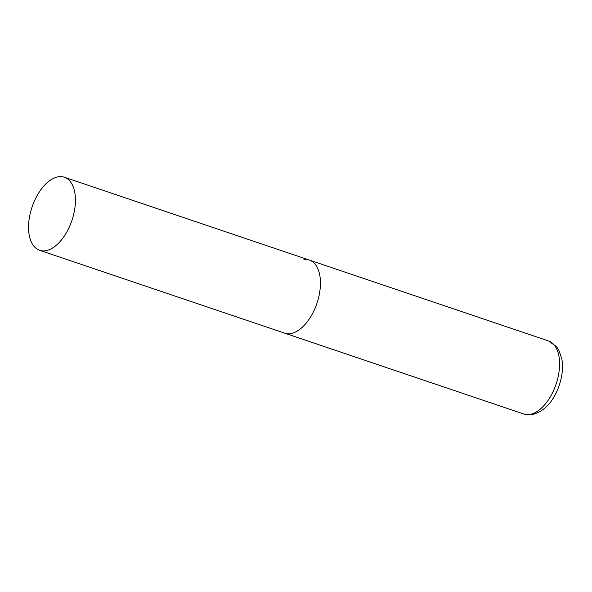 <?xml version="1.0" encoding="UTF-8"?>
<svg xmlns="http://www.w3.org/2000/svg" width="592" height="592" viewBox="0 0 592 592"><rect width="100%" height="100%" fill="white"/><g stroke="black" fill="none" stroke-linecap="round" stroke-linejoin="round"><path stroke-width="0.89" d="M290.073 333.666A38.569 21.023 108.7 0 1 284.656 333.148A38.569 21.023 -71.3 0 0 319.399 293.921A38.569 21.023 -71.3 0 0 309.364 260.08A38.569 21.023 108.7 0 1 318.333 298.657A38.569 21.023 108.7 0 1 290.073 333.666M303.94 259.562A38.569 21.023 108.7 0 1 309.364 260.08L548.503 340.948A38.569 21.023 108.7 0 1 557.472 379.516A38.569 21.023 108.7 0 1 529.211 414.533A38.569 21.023 108.7 0 1 523.794 414.015L531.431 414.77C544.24 411.788 553.55 401.857 559.359 384.985C562.385 375.765 563.207 367.062 561.823 358.87L558.663 349.768L556.554 346.653L548.503 340.948M74.377 211.07A38.569 21.023 -71.3 0 0 64.343 177.23A38.569 21.023 -71.3 0 0 29.6 216.457A38.569 21.023 -71.3 0 0 39.634 250.298A38.569 21.023 -71.3 0 0 74.377 211.07M39.634 250.298L523.794 414.015M309.364 260.08L64.343 177.23"/></g></svg>

